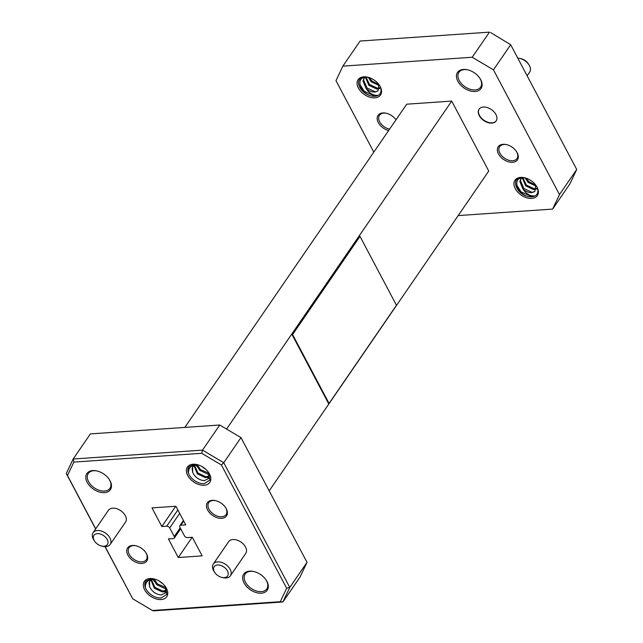 <?xml version="1.0" encoding="UTF-8"?>
<svg xmlns="http://www.w3.org/2000/svg" width="643" height="643" viewBox="0 0 643 643"><rect width="100%" height="100%" fill="white"/><g stroke="black" fill="none" stroke-linecap="round" stroke-linejoin="round"><path stroke-width="0.96" d="M221.698 518.33A11.622 7.483 34.5 0 1 207.601 509.979A11.622 7.483 34.5 0 1 212.166 500.342A11.622 7.483 34.5 0 1 215.333 500.592A11.622 7.483 34.5 0 1 225.669 507.689A11.622 7.483 34.5 0 1 221.698 518.33M215.662 500.672A10.505 6.768 -145.5 0 0 213.106 500.503A10.505 6.768 -145.5 0 0 208.75 502.689A10.505 6.768 -145.5 0 0 210.904 511.908A10.505 6.768 -145.5 0 0 221.722 516.771A10.505 6.768 -145.5 0 0 226.079 514.585A10.505 6.768 -145.5 0 0 225.484 507.415M261.339 593.2A14.25 9.179 34.5 0 1 244.059 582.96A14.25 9.179 34.5 0 1 249.661 571.145A14.25 9.179 34.5 0 1 253.535 571.458A14.25 9.179 34.5 0 1 266.202 580.155A14.25 9.179 34.5 0 1 261.339 593.2M253.856 571.531A13.133 8.463 -145.5 0 0 250.593 571.305A13.133 8.463 -145.5 0 0 245.152 574.038A13.133 8.463 -145.5 0 0 247.844 585.556A13.133 8.463 -145.5 0 0 261.363 591.64A13.133 8.463 -145.5 0 0 266.805 588.908A13.133 8.463 -145.5 0 0 266.017 579.873M141.966 563.437A11.622 7.483 34.5 0 1 127.877 555.078A11.622 7.483 34.5 0 1 132.442 545.441A11.622 7.483 34.5 0 1 135.609 545.698A11.622 7.483 34.5 0 1 145.937 552.787A11.622 7.483 34.5 0 1 141.966 563.437M135.93 545.77A10.505 6.768 -145.5 0 0 133.382 545.602A10.505 6.768 -145.5 0 0 129.026 547.788A10.505 6.768 -145.5 0 0 131.18 557.007A10.505 6.768 -145.5 0 0 141.99 561.869A10.505 6.768 -145.5 0 0 146.347 559.683A10.505 6.768 -145.5 0 0 145.752 552.514M104.479 492.634A14.25 9.179 34.5 0 1 87.207 482.387A14.25 9.179 34.5 0 1 92.801 470.572A14.25 9.179 34.5 0 1 96.683 470.885A14.25 9.179 34.5 0 1 109.35 479.582A14.25 9.179 34.5 0 1 104.479 492.634M97.005 470.957A13.133 8.463 -145.5 0 0 93.741 470.732A13.133 8.463 -145.5 0 0 88.292 473.465A13.133 8.463 -145.5 0 0 90.984 484.983A13.133 8.463 -145.5 0 0 104.504 491.067A13.133 8.463 -145.5 0 0 109.953 488.334A13.133 8.463 -145.5 0 0 109.165 479.3M224.214 577.623A8.15 5.248 -145.5 0 0 227.421 570.863A8.15 5.248 -145.5 0 0 217.535 565.004A8.15 5.248 -145.5 0 0 214.746 572.471A8.15 5.248 -145.5 0 0 221.996 577.446A8.15 5.248 -145.5 0 0 224.214 577.623M214.746 572.471L214.039 571.386A10.376 6.687 34.5 0 1 213.283 564.04A10.376 6.687 34.5 0 1 217.583 561.878A10.376 6.687 34.5 0 1 228.265 566.684A10.376 6.687 34.5 0 1 230.395 575.782A10.376 6.687 34.5 0 1 226.087 577.944A10.376 6.687 34.5 0 1 223.266 577.719L221.996 577.446M104.005 546.261A8.15 5.248 -145.5 0 0 107.204 539.501A8.15 5.248 -145.5 0 0 97.318 533.642A8.15 5.248 -145.5 0 0 94.537 541.109A8.15 5.248 -145.5 0 0 101.787 546.084A8.15 5.248 -145.5 0 0 104.005 546.261M94.537 541.109L93.83 540.024A10.376 6.687 34.5 0 1 93.074 532.677A10.376 6.687 34.5 0 1 97.374 530.515A10.376 6.687 34.5 0 1 108.056 535.322A10.376 6.687 34.5 0 1 110.178 544.42A10.376 6.687 34.5 0 1 105.878 546.582A10.376 6.687 34.5 0 1 103.057 546.357L101.787 546.084M519.705 58.409L520.975 58.682A8.15 5.248 34.5 0 1 528.225 63.657L528.932 64.75A10.376 6.687 -145.5 0 0 519.705 58.409A10.376 6.687 -145.5 0 0 517.8 58.175M527.139 75.81L529.687 72.088A10.376 6.687 -145.5 0 0 528.932 64.75M230.395 575.782L245.73 553.446A10.376 6.687 -145.5 0 0 243.601 544.34A10.376 6.687 -145.5 0 0 232.919 539.533A10.376 6.687 -145.5 0 0 228.619 541.695L213.283 564.04M110.178 544.42L125.522 522.084A10.376 6.687 -145.5 0 0 123.392 512.977A10.376 6.687 -145.5 0 0 112.71 508.171A10.376 6.687 -145.5 0 0 108.41 510.333L93.074 532.677M475.113 91.491A14.25 9.179 34.5 0 1 457.84 81.251A14.25 9.179 34.5 0 1 463.434 69.436A14.25 9.179 34.5 0 1 467.316 69.741A14.25 9.179 34.5 0 1 479.983 78.438A14.25 9.179 34.5 0 1 475.113 91.491M467.638 69.814A13.133 8.463 -145.5 0 0 464.375 69.597A13.133 8.463 -145.5 0 0 458.925 72.329A13.133 8.463 -145.5 0 0 461.618 83.847A13.133 8.463 -145.5 0 0 475.145 89.932A13.133 8.463 -145.5 0 0 480.586 87.199A13.133 8.463 -145.5 0 0 479.799 78.165M512.6 162.293A11.622 7.483 34.5 0 1 498.51 153.942A11.622 7.483 34.5 0 1 503.075 144.305A11.622 7.483 34.5 0 1 506.242 144.554A11.622 7.483 34.5 0 1 516.578 151.652A11.622 7.483 34.5 0 1 512.6 162.293M506.563 144.627A10.505 6.768 -145.5 0 0 504.016 144.466A10.505 6.768 -145.5 0 0 499.659 146.652A10.505 6.768 -145.5 0 0 501.813 155.863A10.505 6.768 -145.5 0 0 512.632 160.734A10.505 6.768 -145.5 0 0 516.988 158.548A10.505 6.768 -145.5 0 0 516.385 151.37M388.629 130.537A11.622 7.483 34.5 0 1 377.578 120.884A11.622 7.483 34.5 0 1 382.866 112.943A11.622 7.483 34.5 0 1 386.033 113.192A11.622 7.483 34.5 0 1 396.016 119.775M386.355 113.264A10.505 6.768 -145.5 0 0 383.807 113.104A10.505 6.768 -145.5 0 0 379.45 115.29A10.505 6.768 -145.5 0 0 380.6 123.287A10.505 6.768 -145.5 0 0 389.586 129.147M368.351 77.345L365.971 77.208C356.093 77.015 358.818 91.836 370.368 95.711A12.458 8.021 -145.5 0 0 374.893 96.273A12.458 8.021 -145.5 0 0 378.044 95.437L374.909 95.252C371.469 94.425 368.527 92.166 366.084 88.477C368.986 90.984 371.943 92.166 374.965 92.021L377.996 90.976L378.856 84.482M525.21 177.918L522.831 177.781C512.953 177.589 515.678 192.402 527.228 196.284A12.458 8.021 -145.5 0 0 531.753 196.846A12.458 8.021 -145.5 0 0 534.904 196.011L531.769 195.826C528.329 194.998 525.387 192.739 522.944 189.05C525.837 191.558 528.803 192.739 531.817 192.595L534.847 191.55L535.707 185.055M374.869 97.832A13.567 8.737 34.5 0 1 358.416 88.083A13.567 8.737 34.5 0 1 363.745 76.83A13.567 8.737 34.5 0 1 367.442 77.12A13.567 8.737 34.5 0 1 379.507 85.406A13.567 8.737 34.5 0 1 374.869 97.832M531.721 198.406A13.567 8.737 34.5 0 1 515.268 188.648A13.567 8.737 34.5 0 1 520.605 177.404A13.567 8.737 34.5 0 1 524.294 177.693A13.567 8.737 34.5 0 1 536.358 185.98A13.567 8.737 34.5 0 1 531.721 198.406M516.723 185.063L521.071 191.839L531.882 196.654L534.904 196.011A12.458 8.021 -145.5 0 0 536.174 185.698M359.871 84.49L364.219 91.266L375.03 96.08L378.044 95.437A12.458 8.021 -145.5 0 0 379.322 85.125M154.224 578.965L151.209 578.748L145.913 581.063A12.458 8.021 -145.5 0 0 145.744 581.296A12.458 8.021 -145.5 0 0 145.358 587.589C145.205 582.389 147.89 579.568 153.404 579.126L149.546 581.095L149.642 586.737C151.973 591.568 155.815 594.325 161.16 594.992L166.055 592.589L165.323 586.529M197.305 464.656L194.29 464.439L188.994 466.754A12.458 8.021 -145.5 0 0 188.825 466.987A12.458 8.021 -145.5 0 0 188.447 473.28C188.295 468.08 190.971 465.259 196.485 464.817L192.627 466.786L192.723 472.428C195.054 477.259 198.896 480.016 204.249 480.683L209.136 478.279L208.404 472.219M204.169 485.24A13.567 8.737 34.5 0 1 187.716 475.482A13.567 8.737 34.5 0 1 193.053 464.23A13.567 8.737 34.5 0 1 196.742 464.527A13.567 8.737 34.5 0 1 208.806 472.806A13.567 8.737 34.5 0 1 204.169 485.24M161.088 599.549A13.567 8.737 34.5 0 1 144.635 589.792A13.567 8.737 34.5 0 1 149.964 578.539A13.567 8.737 34.5 0 1 153.661 578.837A13.567 8.737 34.5 0 1 165.725 587.115A13.567 8.737 34.5 0 1 161.088 599.549M197.2 466.89L196.035 464.873M208.348 477.628L206.853 477.532M198.928 479.123L197.65 478.336M208.621 472.525L209.907 480.048L204.193 483.673A12.458 8.021 -145.5 0 1 188.447 473.28L188.021 469.599L188.962 466.794M154.119 581.2L152.954 579.182M166.352 591.849L163.756 591.849M156.104 593.569L154.143 592.348M165.54 586.834L166.826 594.357L161.112 597.982A12.458 8.021 -145.5 0 1 145.358 587.589L144.94 583.908L145.881 581.103M479.139 109.061A10.376 6.687 -145.5 0 0 481.446 118.111A10.376 6.687 -145.5 0 0 492.04 122.821A10.376 6.687 -145.5 0 0 496.243 120.804M483.343 107.035A10.376 6.687 -145.5 0 0 479.043 109.197A10.376 6.687 -145.5 0 0 481.173 118.296A10.376 6.687 -145.5 0 0 491.855 123.102A10.376 6.687 -145.5 0 0 496.155 120.94A10.376 6.687 -145.5 0 0 494.025 111.842A10.376 6.687 -145.5 0 0 483.343 107.035M226.561 429.058L451.716 101.096L488.752 171.046L269.192 490.882M292.067 334.609L328.525 403.482L329.063 403.442L396.466 305.264L360 236.391L359.461 236.431L292.067 334.609L292.597 334.569L329.063 403.442M219.745 425.015L90.39 433.904L73.157 459.006L202.513 450.124L219.745 425.015L240.98 437.61L223.748 462.711L289.792 587.437L307.024 562.336L240.98 437.61M307.024 562.336L300.136 576.859L282.904 601.961L153.548 610.85L152.415 610.48L280.292 601.695L286.665 588.249L221.377 464.953L201.717 453.299L73.849 462.084L67.475 475.523L95.703 528.843M105.106 546.598L132.755 598.826L152.415 610.48M180.691 528.755L174.301 538.062A2.451 1.575 -145.5 0 1 173.288 538.577L168.402 538.914L178.256 557.521L202.159 555.874L192.305 537.267L187.418 537.604A2.451 1.575 -145.5 0 1 184.445 535.844L179.887 527.236A2.451 1.575 -145.5 0 1 179.831 525.709A2.451 1.575 -145.5 0 1 180.852 525.202L185.739 524.865L175.885 506.258L151.981 507.898L161.835 526.504L166.722 526.175L177.846 509.963M174.301 538.062A2.451 1.575 -145.5 0 0 174.253 536.543L180.217 527.855M179.67 513.403L169.696 527.935L174.253 536.543M169.696 527.935A2.451 1.575 -145.5 0 0 166.722 526.175M132.755 598.826L104.962 546.598M95.622 528.964L66.277 473.529L73.157 459.006L73.849 462.084M201.717 453.299L202.513 450.124L223.748 462.711L221.377 464.953M286.665 588.249L289.792 587.437L282.904 601.961L280.292 601.695M192.144 537.283L178.256 557.521M175.724 506.266L161.835 526.504M66.277 473.529L67.475 475.523M196.79 464.809L197.722 464.768M209.538 475.185L209.104 476.109L205.455 477.685L197.369 473.899L193.977 465.556M209.24 474.036L207.866 474.18L199.78 470.395L196.469 464.833M206.186 469.671L201.693 466.392M192.723 472.428L192.104 468.651L192.787 466.569M209.369 475.643L206.057 476.809L197.972 473.023L194.491 465.291M208.951 473.288L200.383 469.519L197.297 464.776M153.709 579.118L154.642 579.078M166.457 589.494L166.023 590.419L162.374 591.994L154.288 588.208L150.896 579.865M166.159 588.345L164.785 588.49L156.699 584.704L153.388 579.142M163.105 583.981L158.612 580.701M149.642 586.737L149.023 582.96L149.706 580.878M166.28 589.952L162.976 591.118L154.891 587.332L151.41 579.6M165.87 587.598L157.302 583.828L154.216 579.086M451.716 101.096L406.722 104.182L184.822 427.418M373.808 152.118L335.976 80.664L342.864 66.141L472.211 57.251L489.452 32.15L360.096 41.039L342.864 66.141M552.61 209.096L559.49 194.572L576.723 169.471L569.843 183.994L552.61 209.096L458.178 215.582M576.723 169.471L510.687 44.745L493.454 69.846L559.49 194.572M493.454 69.846L472.211 57.251M490.585 32.52L510.687 44.745L490.585 32.52M526.255 178.24L528.731 181.535L535.812 185.248M522.823 177.548L526.32 185.039L534.405 188.825L536.624 188.399M521.61 177.918L521.304 178.328M521.023 178.778L520.452 180.659L523.916 188.544L532.002 192.329L534.847 191.55M525.13 177.902L528.128 182.411L536.23 186.189M522.285 177.822L525.717 185.915L533.803 189.701L536.567 188.978M522.092 177.846L520.701 179.204L519.849 181.535L522.944 189.05M369.404 77.666L371.871 80.962L378.96 84.675M365.971 76.975L369.468 84.466L377.554 88.252L379.764 87.826M364.171 78.205L363.592 80.094L367.057 87.97L375.142 91.756L377.996 90.976M368.27 77.337L371.268 81.838L379.37 85.623M365.425 77.248L368.865 85.342L376.951 89.128L379.708 88.404M365.24 77.273L363.842 78.631L362.99 80.97L366.084 88.477M360 236.391L292.597 334.569M367.764 77.192A12.458 8.021 -145.5 0 0 364.685 76.991A12.458 8.021 -145.5 0 0 358.947 85.294A12.458 8.021 -145.5 0 0 370.368 95.711M527.228 196.284C515.598 193.382 510.831 177.701 521.537 177.556A12.458 8.021 -145.5 0 1 524.624 177.765M145.913 581.063L150.904 578.7L153.99 578.909M188.994 466.754L193.985 464.391L197.071 464.6M183.705 521.039L180.852 525.202M183.416 520.484L179.831 525.709"/></g></svg>
